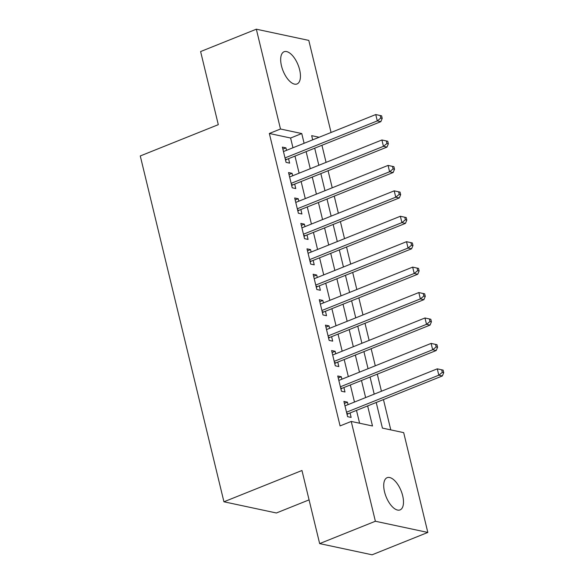 <?xml version="1.0" encoding="UTF-8"?>
<svg xmlns="http://www.w3.org/2000/svg" width="584" height="584" viewBox="0 0 584 584"><rect width="100%" height="100%" fill="white"/><g stroke="black" fill="none" stroke-linecap="round" stroke-linejoin="round"><path stroke-width="0.88" d="M384.535 491.852A17.359 8.066 -111.9 0 1 387.141 477.683A17.359 8.066 -111.9 0 1 402.675 495.728A17.359 8.066 -111.9 0 1 400.069 509.905A17.359 8.066 -111.9 0 1 384.535 491.852M281.488 65.919A17.359 8.066 -111.9 0 1 284.101 51.742A17.359 8.066 -111.9 0 1 299.636 69.788A17.359 8.066 -111.9 0 1 297.022 83.965A17.359 8.066 -111.9 0 1 281.488 65.919M309.067 499.875L276.385 512.986L223.935 501.787L140.269 155.957L218.299 124.662L200.611 51.553L256.339 29.2L308.79 40.398L331.062 132.473M390.784 429.882L383.454 399.58M381.44 391.236L377.3 374.147M375.286 365.803L371.154 348.721M369.132 340.377L365 323.288M362.978 314.951L358.846 297.862M356.831 289.518L352.692 272.436M350.677 264.092L346.546 247.003M344.523 238.659L340.392 221.577M338.37 213.233L334.238 196.144M332.223 187.8L328.084 170.718M326.069 162.374L321.937 145.285M376.22 402.478L382.418 428.101L403.683 432.634L427.824 532.447L375.381 521.249L351.232 421.444L372.497 425.984L367.643 405.916M375.381 521.249L319.652 543.602L372.096 554.8L427.824 532.447M348.042 404.632L347.451 402.164L343.903 401.405L347.597 416.662L351.137 417.421L350.064 412.968M341.896 379.199L341.297 376.731L337.756 375.979L341.443 391.236L344.991 391.988L343.91 387.542M335.742 353.773L335.143 351.305L331.602 350.546L335.289 365.803L338.837 366.562L337.756 362.109M329.588 328.339L328.996 325.879L325.449 325.12L329.142 340.377L332.683 341.136L331.61 336.683M323.434 302.913L322.842 300.446L319.295 299.687L322.988 314.951L326.529 315.703L325.456 311.257M317.287 277.48L316.689 275.02L313.148 274.261L316.835 289.518L320.382 290.277L319.302 285.824M311.133 252.054L310.535 249.587L306.994 248.835L310.688 264.092L314.228 264.844L313.155 260.398M304.979 226.621L304.388 224.161L300.84 223.402L304.534 238.659L308.075 239.418L307.002 234.965M298.833 201.195L298.234 198.728L294.686 197.976L298.38 213.233L301.928 213.985L300.848 209.539M292.679 175.769L292.08 173.302L288.54 172.543L292.226 187.8L295.774 188.559L294.694 184.106M292.956 147.759L290.606 138.021L269.341 133.481L340.085 425.911L351.232 421.444M359.605 423.232L356.495 410.391M354.481 402.048L350.342 384.958M348.327 376.622L344.195 359.532M342.173 351.188L338.041 334.106M336.019 325.762L331.887 308.673M329.872 300.329L325.733 283.247M323.719 274.903L319.587 257.814M317.565 249.47L313.433 232.388M311.418 224.044L307.279 206.955M305.264 198.618L301.132 181.529M299.11 173.185L294.978 156.103M286.525 150.336L285.926 147.876L282.386 147.117L286.08 162.374L289.62 163.133L288.547 158.68M319.652 543.602L301.964 470.5L223.935 501.787M269.341 133.481L280.488 129.006L256.339 29.2M304.103 143.284L301.753 133.546L280.488 129.006M365.628 397.58L361.489 380.491M359.474 372.147L355.342 355.065M353.32 346.721L349.188 329.632M347.166 321.288L343.034 304.206M341.019 295.862L336.88 278.772M334.866 270.428L330.734 253.346M328.712 245.003L324.58 227.913M322.558 219.577L318.426 202.487M316.411 194.143L312.272 177.061M310.257 168.718L306.125 151.628M319.134 137.262L311.673 135.663L312.681 139.846M314.703 148.19L318.835 165.272M320.85 173.616L324.989 190.705M327.003 199.049L331.135 216.131M333.157 224.475L337.289 241.564M339.311 249.908L343.443 266.99M345.458 275.334L349.597 292.423M351.612 300.76L355.744 317.849M357.766 326.193L361.897 343.275M363.92 351.619L368.051 368.708M370.066 377.052L374.205 394.134M290.606 138.021L301.753 133.546M282.868 149.102L285.926 147.876M289.022 174.528L292.08 173.302M295.168 199.962L298.234 198.728M301.322 225.387L304.388 224.161M307.476 250.821L310.535 249.587M313.623 276.247L316.689 275.02M319.776 301.673L322.842 300.446M325.93 327.106L328.996 325.879M332.084 352.532L335.143 351.305M338.231 377.965L341.297 376.731M344.385 403.391L347.451 402.164M285.277 159.082L286.759 159.395L380.834 121.662L377.293 120.91L284.999 157.921M380.79 118.063L377.293 120.91L375.753 114.552L381.593 115.822L380.177 115.522L380.79 118.063L382.206 118.37L381.593 115.822M283.459 151.57L375.753 114.552L380.177 115.522M286.759 159.395A2.716 2.292 -78 0 0 285.97 159.914L285.576 160.301M380.834 121.662L382.206 118.37M291.431 184.507L292.912 184.821L386.988 147.095L383.447 146.336L291.153 183.354M386.944 143.496L383.447 146.336L381.907 139.977L387.747 141.255L386.331 140.948L386.944 143.496L388.36 143.795L387.747 141.255M289.613 176.996L381.907 139.977L386.331 140.948M292.912 184.821A2.716 2.292 -78 0 0 292.124 185.34L291.73 185.727M386.988 147.095L388.36 143.795M297.584 209.941L299.066 210.255L393.141 172.521L389.594 171.762L297.307 208.78M393.098 168.922L389.594 171.762L388.061 165.411L393.901 166.681L392.484 166.382L393.098 168.922L394.514 169.221L393.901 166.681M295.767 202.422L388.061 165.411L392.484 166.382M299.066 210.255A2.716 2.292 -78 0 0 298.278 210.773L297.877 211.16M393.141 172.521L394.514 169.221M303.738 235.367L305.213 235.681L399.295 197.947L395.748 197.195L303.454 234.213M399.252 194.348L395.748 197.195L394.207 190.837L400.047 192.114L398.631 191.808L399.252 194.348L400.668 194.654L400.047 192.114M301.921 227.855L394.207 190.837L398.631 191.808M305.213 235.681A2.716 2.292 -78 0 0 304.432 236.199L304.03 236.586M399.295 197.947L400.668 194.654M309.885 260.793L311.367 261.114L405.442 223.38L401.901 222.621L309.608 259.639M405.398 219.781L401.901 222.621L400.361 216.262L406.201 217.54L404.785 217.241L405.398 219.781L406.814 220.08L406.201 217.54M308.067 253.281L400.361 216.262L404.785 217.241M311.367 261.114A2.716 2.292 -78 0 0 310.578 261.632L310.184 262.012M405.442 223.38L406.814 220.08M316.039 286.226L317.521 286.54L411.596 248.806L408.055 248.054L315.762 285.072M411.552 245.207L408.055 248.054L406.515 241.696L412.355 242.966L410.939 242.667L411.552 245.207L412.968 245.514L412.355 242.966M314.221 278.714L406.515 241.696L410.939 242.667M317.521 286.54A2.716 2.292 -78 0 0 316.732 287.058L316.331 287.445M411.596 248.806L412.968 245.514M322.193 311.652L323.675 311.973L417.75 274.239L414.202 273.48L321.915 310.498M417.706 270.64L414.202 273.48L412.669 267.122L418.509 268.399L417.086 268.092L417.706 270.64L419.122 270.939L418.509 268.399M320.375 304.14L412.669 267.122L417.086 268.092M323.675 311.973A2.716 2.292 -78 0 0 322.886 312.484L322.485 312.871M417.75 274.239L419.122 270.939M328.347 337.085L329.821 337.399L423.896 299.665L420.356 298.913L328.062 335.924M423.853 296.066L420.356 298.913L418.816 292.555L424.656 293.825L423.239 293.526L423.853 296.066L425.276 296.373L424.656 293.825M326.529 329.573L418.816 292.555L423.239 293.526M329.821 337.399A2.716 2.292 -78 0 0 329.033 337.917L328.639 338.304M423.896 299.665L425.276 296.373M334.493 362.511L335.975 362.825L430.05 325.098L426.51 324.339L334.216 361.357M430.006 321.499L426.51 324.339L424.969 317.981L430.809 319.258L429.393 318.952L430.006 321.499L431.423 321.799L430.809 319.258M332.676 354.999L424.969 317.981L429.393 318.952M335.975 362.825A2.716 2.292 -78 0 0 335.187 363.343L334.793 363.73M430.05 325.098L431.423 321.799M340.647 387.944L342.129 388.258L436.204 350.524L432.656 349.765L340.37 386.783M436.16 346.925L432.656 349.765L431.123 343.414L436.963 344.684L435.547 344.385L436.16 346.925L437.577 347.232L436.963 344.684M338.829 380.425L431.123 343.414L435.547 344.385M342.129 388.258A2.716 2.292 -78 0 0 341.341 388.776L340.939 389.163M436.204 350.524L437.577 347.232M346.801 413.37L348.283 413.684L442.358 375.957L438.81 375.198L346.516 412.216M442.314 372.351L438.81 375.198L437.277 368.84L443.117 370.117L441.694 369.811L442.314 372.351L443.731 372.658L443.117 370.117M344.983 405.858L437.277 368.84L441.694 369.811M348.283 413.684A2.716 2.292 -78 0 0 347.495 414.202L347.093 414.589M442.358 375.957L443.731 372.658M285.452 159.804L285.97 159.914M291.606 185.23L292.124 185.34M297.76 210.663L298.278 210.773M303.914 236.089L304.432 236.199M310.06 261.515L310.578 261.632M316.214 286.948L316.732 287.058M322.368 312.374L322.886 312.484M328.522 337.808L329.033 337.917M334.668 363.233L335.187 363.343M340.822 388.667L341.341 388.776M346.976 414.092L347.495 414.202"/></g></svg>
